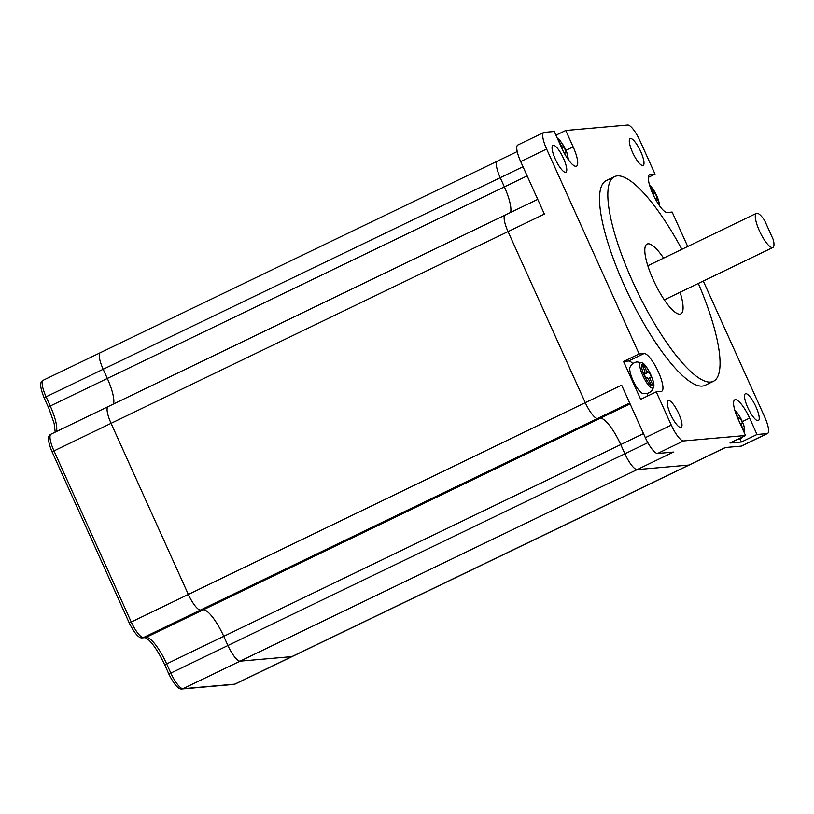 <?xml version="1.0" encoding="UTF-8"?>
<svg xmlns="http://www.w3.org/2000/svg" width="814" height="814" viewBox="0 0 814 814"><rect width="100%" height="100%" fill="white"/><g stroke="black" fill="none" stroke-linecap="round" stroke-linejoin="round"><path stroke-width="1.22" d="M522.995 166.717L103.175 369.261A17.898 4.64 -115.8 0 1 100.315 352.706A17.898 4.64 -115.8 0 1 100.763 352.584M517.216 151.567L497.364 161.152A17.898 4.64 -115.8 0 0 500.234 177.696L504.385 186.905A29.833 7.723 64.2 0 1 510.592 212.444A29.833 7.723 64.2 0 0 504.385 186.905L500.234 177.696A17.898 4.64 -115.8 0 1 497.364 161.152L100.315 352.706A17.898 4.64 -115.8 0 0 103.175 369.261L107.336 378.459L50.244 406.003A29.833 7.723 -115.8 0 1 56.451 431.552M527.146 175.916L107.336 378.459A29.833 7.723 64.2 0 1 113.543 403.998A29.833 7.723 64.2 0 0 107.336 378.459L103.175 369.261L46.083 396.805L50.244 406.003L48.341 407.163L44.19 397.965C38.126 382.804 41.331 381.339 43.223 380.25A17.898 4.64 64.2 0 0 46.083 396.805L44.19 397.965M629.67 402.981L200.488 610.042A17.898 4.64 -115.8 0 1 188.238 594.23L110.999 423.168A17.898 4.64 -115.8 0 1 108.13 406.613A17.898 4.64 -115.8 0 1 108.577 406.491M200.488 610.042L203.266 609.798L146.174 637.342A29.833 7.723 -115.8 0 1 166.585 663.685L170.747 672.893A17.898 4.64 64.2 0 0 182.987 688.705L234.758 684.157A17.898 4.64 64.2 0 0 235.205 684.035L233.801 684.421A2.981 2.869 -95 0 0 234.758 684.157L291.85 656.613L240.079 661.161A17.898 4.64 -115.8 0 1 227.839 645.349L223.677 636.141A29.833 7.723 64.2 0 0 203.266 609.798L200.488 610.042A17.898 4.64 -115.8 0 1 188.238 594.23L110.999 423.168A17.898 4.64 -115.8 0 1 108.13 406.613L51.038 434.157A17.898 4.64 64.2 0 0 53.907 450.712L131.146 621.774A17.898 4.64 64.2 0 0 143.386 637.586L146.174 637.342A2.981 2.869 -95 0 1 145.218 637.606L142.43 637.85A2.981 2.869 -95 0 0 143.386 637.586L200.488 610.042M565.954 150.346L573.148 146.876A20.879 5.413 64.2 0 1 576.485 166.188A20.879 5.413 64.2 0 1 561.68 147.883L554.283 131.492L544.2 132.377A17.898 4.64 64.2 0 0 543.762 132.499A17.898 4.64 64.2 0 0 546.621 149.043L639.132 353.948L623.565 361.457L640.679 399.348L656.247 391.839L671.285 425.132A17.898 4.64 64.2 0 0 683.526 440.944L745.532 435.5L729.965 443.009L741.432 442.002L757 434.493L767.083 433.608A17.898 4.64 64.2 0 0 767.521 433.496L741.574 446.011A17.898 4.64 64.2 0 1 741.127 446.133L725.233 447.527L291.85 656.613A17.898 4.64 64.2 0 0 292.297 656.491L235.205 684.035M663.603 258.109A38.777 10.043 64.2 0 0 647.089 244.058A38.777 10.043 64.2 0 0 653.296 279.914A38.777 10.043 64.2 0 0 680.799 313.909A38.777 10.043 64.2 0 0 680.066 292.236M648.036 265.629A38.777 10.043 64.2 0 0 647.578 264.947M681.857 249.308A113.655 29.436 64.2 0 0 614.56 176.618A113.655 29.436 64.2 0 0 632.732 281.725A113.655 29.436 64.2 0 0 713.329 381.349A113.655 29.436 64.2 0 0 698.32 283.435M614.56 176.618L606.247 180.627A113.655 29.436 64.2 0 0 624.43 285.724A113.655 29.436 64.2 0 0 705.026 385.358L713.329 381.349M648.351 177.371L655.036 174.145L650.071 174.583A20.879 5.413 64.2 0 0 649.552 174.715A20.879 5.413 64.2 0 0 652.889 194.027A20.879 5.413 64.2 0 0 667.185 212.474L672.14 212.037L687.698 246.489M747.771 407.56A14.917 3.867 -115.8 0 1 745.38 393.762A14.917 3.867 -115.8 0 1 755.962 406.837A14.917 3.867 -115.8 0 1 758.343 420.635A14.917 3.867 -115.8 0 1 747.771 407.56M632.549 152.36A14.917 3.867 -115.8 0 1 630.158 138.573A14.917 3.867 -115.8 0 1 640.74 151.648A14.917 3.867 -115.8 0 1 643.121 165.435A14.917 3.867 -115.8 0 1 632.549 152.36M555.321 159.147A14.917 3.867 -115.8 0 1 552.93 145.35A14.917 3.867 -115.8 0 1 563.512 158.425A14.917 3.867 -115.8 0 1 565.893 172.212A14.917 3.867 -115.8 0 1 555.321 159.147M670.543 414.336A14.917 3.867 -115.8 0 1 668.162 400.539A14.917 3.867 -115.8 0 1 678.734 413.614A14.917 3.867 -115.8 0 1 681.125 427.411A14.917 3.867 -115.8 0 1 670.543 414.336M664.743 300.529A38.777 10.043 64.2 0 0 664.499 299.745M725.478 447.507L292.297 656.491A17.898 4.64 64.2 0 1 291.85 656.613L240.079 661.161L637.138 469.597A17.898 4.64 -115.8 0 1 624.887 453.785L620.736 444.586A29.833 7.723 64.2 0 0 600.325 418.233L597.537 418.477A17.898 4.64 -115.8 0 1 585.286 402.676L621.621 385.144L645.329 437.657A17.898 4.64 64.2 0 0 657.58 453.469L673.473 452.065L637.138 469.597L688.909 465.059A17.898 4.64 64.2 0 0 689.346 464.936A17.898 4.64 64.2 0 1 688.909 465.059L637.138 469.597A17.898 4.64 -115.8 0 1 624.887 453.785L620.736 444.586A29.833 7.723 64.2 0 0 600.325 418.233L597.537 418.477A17.898 4.64 -115.8 0 1 585.286 402.676L508.048 231.603A17.898 4.64 -115.8 0 1 505.189 215.059A17.898 4.64 -115.8 0 1 505.626 214.937M543.762 132.499L517.806 145.014A17.898 4.64 64.2 0 0 520.675 161.569L544.383 214.082L508.048 231.603A17.898 4.64 -115.8 0 1 505.189 215.059L108.13 406.613M767.521 433.496A17.898 4.64 64.2 0 0 764.661 416.941L703.296 281.034M655.036 174.145L639.997 140.842A17.898 4.64 64.2 0 0 627.747 125.03L565.75 130.484L555.952 135.205M656.247 391.839L661.212 391.402A20.879 5.413 64.2 0 0 661.731 391.259A20.879 5.413 64.2 0 0 657.966 371.031A20.879 5.413 64.2 0 0 644.098 353.51L639.132 353.948M757 434.493L749.602 418.101A20.879 5.413 64.2 0 0 734.788 399.796A20.879 5.413 64.2 0 0 738.135 419.108L745.532 435.5M573.148 146.876L565.75 130.484M741.432 442.002L740.089 439.031M647.354 396.123A20.879 5.413 64.2 0 0 647.242 393.447M632.865 363.634A20.879 5.413 64.2 0 0 628.53 361.019L623.565 361.457M764.57 220.36A18.946 4.904 64.2 0 0 756.399 213.339A18.946 4.904 64.2 0 0 760.215 232.539A18.946 4.904 64.2 0 0 772.862 247.466A18.946 4.904 64.2 0 0 773.3 239.692L764.57 220.36M129.365 622.954L585.286 402.676L508.048 231.603L52.004 451.862C45.95 436.711 49.145 435.246 51.038 434.157M233.801 684.421L182.031 688.97A2.981 2.869 -95 0 0 182.987 688.705L240.079 661.161A17.898 4.64 -115.8 0 1 227.839 645.349L223.677 636.141A29.833 7.723 64.2 0 0 203.266 609.798L630.077 403.876M651.739 384.442A10.44 2.707 -115.8 0 1 650.742 384.116L649.094 380.453A2.981 0.773 64.2 0 0 647.049 377.818L645.94 377.91A10.44 2.707 -115.8 0 1 643.498 372.497L644.607 372.405A2.981 0.773 64.2 0 0 644.678 372.385A2.981 0.773 64.2 0 0 644.2 369.617L642.551 365.954A10.44 2.707 -115.8 0 1 642.928 365.557A10.44 2.707 -115.8 0 1 644.189 365.812L645.838 369.475A2.981 0.773 64.2 0 0 647.883 372.11L648.992 372.018A10.44 2.707 -115.8 0 1 651.434 377.431L650.325 377.523A2.981 0.773 64.2 0 0 650.254 377.543A2.981 0.773 64.2 0 0 650.732 380.301L652.38 383.974A10.44 2.707 -115.8 0 1 652.004 384.371A10.44 2.707 -115.8 0 1 651.739 384.442M653.469 387.149C652.513 390.822 650.03 392.979 645.99 393.64L642.836 393.488A14.917 3.867 -115.8 0 1 633.607 381.654A14.917 3.867 -115.8 0 1 630.087 367.053C631.664 364.062 633.984 362.352 637.047 361.935L641.666 362.688C646.133 362.759 656.186 383.669 653.469 387.149A14.082 3.653 -115.8 0 1 652.462 388.115A14.082 3.653 -115.8 0 1 642.826 375.671A14.082 3.653 -115.8 0 1 640.923 362.556A14.082 3.653 -115.8 0 1 641.666 362.688M648.992 372.018L644.21 374.318M652.38 383.974L651.454 384.422M644.189 365.812L642.785 366.483M735.327 411.915A10.44 2.707 -115.8 0 1 735.398 411.955L737.046 415.618A2.981 0.773 64.2 0 0 739.092 418.254L740.201 418.162A10.44 2.707 -115.8 0 1 742.643 423.575L741.534 423.667A2.981 0.773 64.2 0 0 741.462 423.687A2.981 0.773 64.2 0 0 741.941 426.444L743.589 430.107A10.44 2.707 -115.8 0 1 743.263 430.484M740.201 418.162L738.156 419.149M558.323 140.456A10.44 2.707 -115.8 0 1 558.943 140.741L560.602 144.404A2.981 0.773 64.2 0 0 562.647 147.039L563.756 146.937A10.44 2.707 -115.8 0 1 566.198 152.35L565.089 152.452A2.981 0.773 64.2 0 0 565.008 152.472A2.981 0.773 64.2 0 0 565.486 155.23L565.557 155.372M563.756 146.937L561.701 147.924M650.091 186.833A10.44 2.707 -115.8 0 1 650.152 186.884L651.811 190.547A2.981 0.773 64.2 0 0 653.856 193.183L654.965 193.081A10.44 2.707 -115.8 0 1 657.407 198.494L656.298 198.596A2.981 0.773 64.2 0 0 656.226 198.616A2.981 0.773 64.2 0 0 656.705 201.373L656.766 201.526M654.965 193.081L652.909 194.068M643.498 433.597L164.693 664.845C159.218 653.133 153.795 644.739 148.433 639.672L145.197 637.606M647.863 442.704L168.844 674.053L164.815 664.865M168.966 674.073L168.844 674.053C174.206 684.676 178.602 689.651 182.031 688.97M52.127 451.892L129.243 622.934C134.605 633.557 139.001 638.532 142.43 637.85M48.464 407.183L54.162 423.514L55.199 432.153M520.675 161.569L546.621 149.043M645.329 437.657L671.285 425.132M657.58 453.469L683.526 440.944M741.127 446.133L767.083 433.608M649.124 175.041L650.071 174.583M742.409 421.571L749.602 418.101M628.53 361.019L644.098 353.51M642.561 364.112A11.966 3.093 64.2 0 0 644.179 375.254A11.966 3.093 64.2 0 0 652.37 385.816A11.966 3.093 64.2 0 0 650.752 374.674A11.966 3.093 64.2 0 0 642.561 364.112M650.193 377.594L648.046 378.632L650.254 377.543M650.732 380.301L649.328 380.983M645.838 369.475L644.423 370.156M647.883 372.11L644.057 373.962M744.678 433.292A14.082 3.653 -115.8 0 1 744.617 433.465L744.678 428.54L743.375 423.992L739.305 415.578L734.727 409.93M743.894 431.868A11.966 3.093 64.2 0 0 742.399 421.825A11.966 3.093 64.2 0 0 734.93 410.622M739.092 418.254L737.993 418.783M568.091 159.34A11.966 3.093 64.2 0 0 564.519 147.548A11.966 3.093 64.2 0 0 557.702 139.062M562.647 147.039L561.538 147.568M659.309 205.484A11.966 3.093 64.2 0 0 656.226 194.688A11.966 3.093 64.2 0 0 649.684 185.551M653.856 193.183L652.747 193.712M100.315 352.706L43.223 380.25M537.728 199.349L505.189 215.059M756.399 213.339L647.822 265.73M772.862 247.466L664.285 299.857M742.907 436.772L740.475 438.838L736.589 439.814M557.214 137.983L560.134 140.557L565.109 148.504L566.92 152.778L568.518 159.931M649.491 184.859L656.318 194.638L659.727 206.074"/></g></svg>
